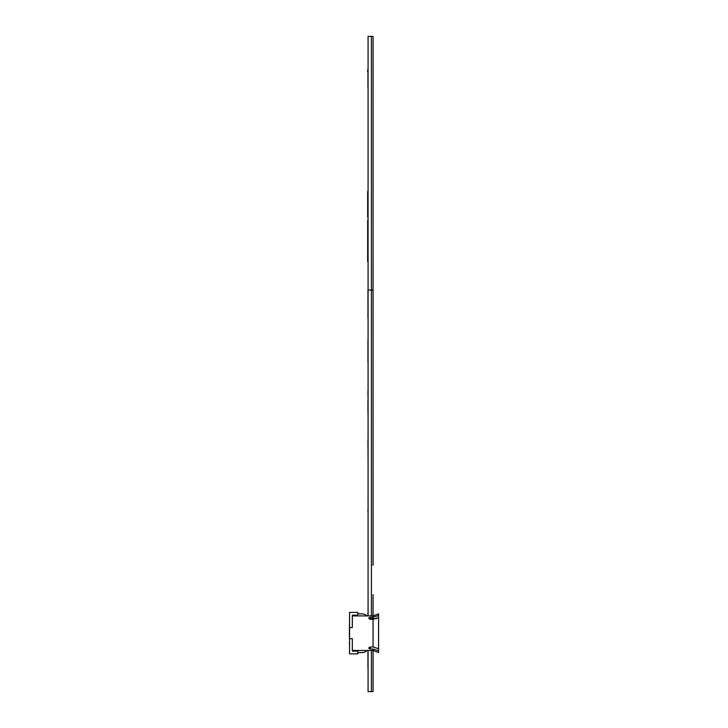<?xml version="1.0" encoding="UTF-8"?>
<svg xmlns="http://www.w3.org/2000/svg" width="728" height="728" viewBox="0 0 728 728"><rect width="100%" height="100%" fill="white"/><g stroke="black" fill="none" stroke-linecap="round" stroke-linejoin="round"><path stroke-width="1.09" d="M373.055 664.264L373.055 691.6L373.055 661.597L373.055 691.6L368.077 691.6L368.077 650.459M373.064 565.283L373.055 290.044L371.398 290.044L373.055 290.044L373.055 36.4L371.398 36.4L373.055 36.4L373.064 521.921M373.064 379.17L373.064 324.97M373.064 106.015L373.064 67.859M373.055 606.943L373.064 594.512L373.064 606.943M373.064 273.209L373.064 270.316M378.587 650.85L378.587 648.766L373.055 646.965L370.288 646.965L370.288 649.048L373.055 649.048L378.587 650.85L378.587 652.534L373.055 650.459L373.055 691.6L371.398 691.6L371.398 650.459M373.055 219.465L373.055 145.272L373.064 219.465M373.055 414.814L373.064 465.41L373.064 414.814M373.064 470.561L373.064 427.245M370.288 619.328L368.905 618.545L368.905 617.854L370.288 617.262L370.288 619.328L373.055 619.328L378.587 617.517L378.587 615.451L373.055 617.262L373.064 602.384M373.064 399.162L373.064 360.478M373.064 94.922L373.064 106.106L373.064 94.922M373.064 122.513L373.064 128.137M373.064 661.597L373.055 649.048M373.064 375.566L373.064 370.525M373.064 432.068L373.064 442.606L373.064 432.068M373.064 369.87L373.064 368.796L373.064 369.87M373.064 190.827L373.064 195.868M373.064 111.166L373.064 116.043M378.587 648.766L378.587 613.831L373.055 615.906L352.316 615.906M349.413 642.806L349.413 643.952L349.558 642.806M349.413 639.175L349.413 635.59L349.413 639.175M349.413 643.77L349.413 642.624L349.413 643.77M349.558 639.748L349.558 642.624M352.316 638.656L349.558 638.674L349.558 653.88L357.848 653.88L357.848 651.114L352.316 651.114L352.316 638.656L349.558 638.656L349.558 627.6L352.316 627.6L352.316 615.178L357.848 615.178L357.848 612.412L349.558 612.412L349.558 627.6M357.848 653.88L349.558 653.88M352.316 651.114L352.316 650.459L373.055 650.459M357.848 615.178L352.316 615.242M357.848 652.634L361.998 652.634A6.907 6.907 180 0 0 367.021 650.459M357.848 652.579L361.998 652.634M366.976 650.459A6.907 6.907 180 0 1 361.998 652.579M370.288 649.048L368.905 648.448L368.905 647.756L370.288 646.965M373.055 618.663L373.055 617.262L370.288 617.262M357.848 613.877L361.998 613.877A6.907 6.907 0 0 1 366.885 615.906M349.413 623.605L349.413 624.56L349.413 623.605M349.413 625.616L349.413 628.346L349.413 625.616M349.413 627.436L349.413 634.215L349.413 627.436M349.413 628.391L349.413 633.224L349.413 628.391M367.94 362.69L367.94 340.012L367.94 362.69M367.94 73.746L367.94 87.569L367.94 73.746M367.94 304.113L367.94 296.778L367.94 304.113M367.94 297.47L367.94 300.746L367.94 297.47M367.94 290.254L368.077 315.124M367.94 668.104L367.94 650.459L367.94 668.104M367.94 615.906L367.94 612.812L367.94 615.906M367.94 511.529L367.94 509.445L367.94 511.529M368.077 492.965L368.077 501.31M368.077 506.897L368.077 509.445M367.94 440.394L368.077 461.925M367.94 402.566L368.077 404.877M367.94 412.448L367.94 404.877L367.94 412.448M367.94 394.585L367.94 390.335L367.94 394.585M367.94 404.877L368.077 405.842M367.94 395.877L367.94 396.978M367.94 351.861L367.94 340.295L367.94 351.861M367.94 362.408L367.94 340.295L367.94 362.408M367.94 315.133L368.077 296.778M368.077 36.4L371.398 36.4L368.077 36.4L368.077 615.906M371.398 615.906L371.398 290.044L368.077 290.044L371.398 290.044L371.398 36.4M367.94 501.31L368.077 500.609M367.94 405.842L367.94 400.254M367.94 440.613L367.94 439.803M367.94 650.459L367.94 654.281L367.94 650.459M367.94 509.445L367.94 511.675L367.94 509.445M367.94 308.162L367.94 306.388L367.94 308.162M367.94 344.135L367.94 350.505L367.94 344.135M367.94 311.884L367.94 318.263L367.94 311.884M368.077 173.646L368.077 89.68M368.077 70.052L367.94 86.113M367.667 229.366L367.667 261.607L367.667 220.366L368.077 229.366M367.667 233.042L367.667 261.607L368.077 233.042M367.667 212.612L367.667 191.51L367.667 217.026L367.667 191.51L368.077 212.612M368.077 217.026L368.077 220.366M367.667 246.592L368.077 261.607L367.667 246.592M367.667 70.052L367.667 71.936M373.055 646.965L373.055 619.328M370.288 647.692L368.914 647.692M376.54 618.663L370.288 618.663"/></g></svg>
